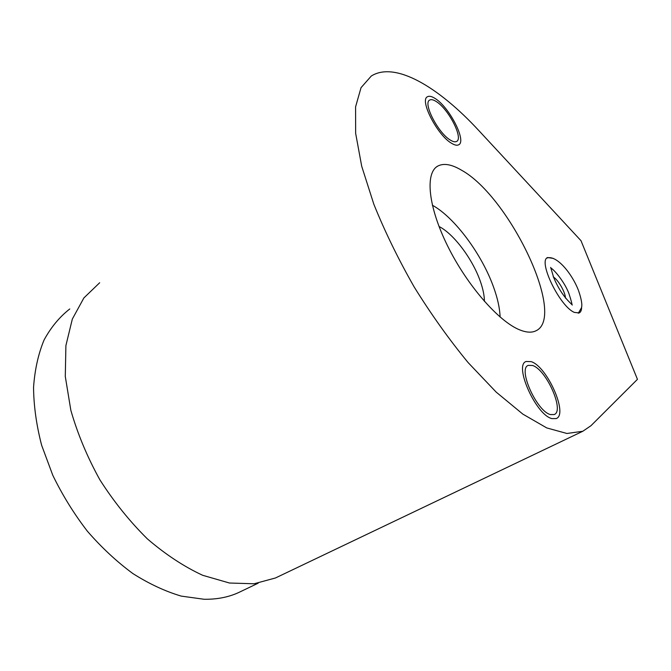 <?xml version="1.0" encoding="UTF-8"?>
<svg xmlns="http://www.w3.org/2000/svg" width="671" height="671" viewBox="0 0 671 671"><rect width="100%" height="100%" fill="white"/><g stroke="black" fill="none" stroke-linecap="round" stroke-linejoin="round"><path stroke-width="1.01" d="M439.035 226.496C453.739 233.844 472.661 259.174 480.335 281.334C483.028 288.958 484.387 295.634 484.412 301.363M432.359 205.225C454.661 217.396 482.097 254.603 493.688 287.465C497.672 298.553 499.811 308.417 500.105 317.048M461.354 170.099C509.339 196.276 567.146 317.14 535.81 330.862C531.642 332.875 526.232 332.531 519.572 329.822C498.603 321.417 466.882 285.091 447.557 245.829C428.115 206.559 424.961 173.026 437.718 166.114C443.64 162.952 451.524 164.286 461.354 170.099M581.011 240.721L637.45 379.325L590.966 425.708L582.797 431.268L566.936 433.483L546.748 427.922L522.852 414.124L496.204 392.132L468.148 362.617C449.201 339.61 431.218 314.414 414.208 287.02C398.255 259.056 384.802 231.453 373.831 204.219L361.703 166.24L355.647 133.319L355.58 106.857L361.032 87.683L371.281 76.033C395.102 60.994 438.658 87.02 478.909 130.66L581.011 240.721M532.581 365.494C546.328 369.57 564.797 411.021 554.187 414.544L550.472 414.569C536.775 411.516 517.542 368.48 528.278 365.376L532.581 365.494M436.393 101.631C448.631 109.13 463.594 138.419 456.615 141.422C455.198 142.218 453.135 141.782 450.426 140.122C438.255 133.261 422.613 102.898 429.7 100.063C431.235 99.199 433.466 99.719 436.393 101.631M581.614 306.941C581.631 310.111 580.834 312.107 579.216 312.938L574.393 312.409C559.815 306.639 537.538 260.499 547.687 257.53L553.332 258.41M278.088 576.725L275.471 577.974L254.066 583.77L229.49 583.024L202.676 575.29C184.047 566.651 165.628 554.531 147.427 538.93C129.797 521.526 113.953 501.833 99.895 479.84C87.28 457.035 77.601 433.86 70.849 410.325L65.288 376.456L65.901 345.573L72.325 319.077L83.883 297.941L99.677 282.743M241.283 591.285L238.624 592.56C228.366 597.24 216.842 599.471 204.059 599.262L181.254 596.108C165.292 591.386 149.172 583.879 132.892 573.571C116.804 561.728 101.64 547.611 87.381 531.214C73.961 513.768 62.437 495.131 52.799 475.311L41.627 445.234C36.419 425.112 33.726 405.821 33.55 387.36C34.791 369.729 38.306 353.936 44.068 339.987C50.979 327.297 59.543 316.955 69.767 308.962M553.206 276.88C558.23 279.815 565.427 292.288 565.452 298.117M578.352 290.149C572.162 273.961 556.896 255.064 547.318 257.941L546.991 258.016M531.172 361.635L526.123 361.484C513.65 365.041 536.045 415.173 551.939 418.603L556.209 418.57C568.513 414.443 547.133 366.45 531.172 361.635M435.286 98.595C431.864 96.347 429.255 95.735 427.469 96.75C419.224 100.021 437.458 135.383 451.575 143.284C454.703 145.188 457.085 145.682 458.721 144.768C466.806 141.262 449.503 107.36 435.286 98.595M582.797 431.268L275.471 577.974M258.159 583.191L238.624 592.56M578.31 313.223L581.472 307.779C582.411 304.911 581.463 299.249 578.612 290.803M553.952 278.18C557.76 287.138 562.432 294.619 567.968 300.616L572.329 305.028M571.818 304.626C572.271 304.55 571.331 300.944 569.008 293.789C565.158 283.07 554.741 270.094 550.723 267.888M553.667 277.433L550.665 267.402M437.718 166.114L436.36 167.029"/></g></svg>
